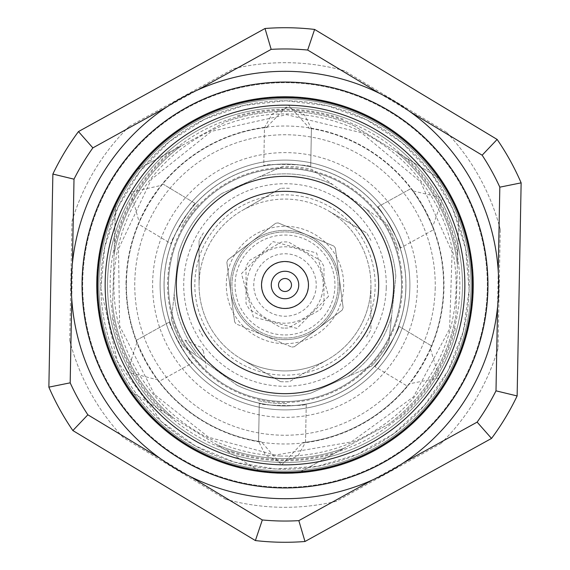 <?xml version="1.0" encoding="UTF-8"?>
<svg xmlns="http://www.w3.org/2000/svg" width="570" height="570" viewBox="0 0 570 570"><rect width="100%" height="100%" fill="white"/><g stroke="black" fill="none" stroke-linecap="round" stroke-linejoin="round"><path stroke-width="0.43" stroke-dasharray="2.85 2.14" d="M285 308.228A23.228 23.228 0 0 0 305.121 273.386A23.228 23.228 0 0 0 264.879 273.386A23.228 23.228 0 0 0 285 308.228M285 339.642A54.642 54.642 0 0 0 332.317 257.683A54.642 54.642 0 0 0 237.683 257.683A54.642 54.642 0 0 0 285 339.642A54.642 54.642 0 0 0 332.317 257.683A54.642 54.642 0 0 0 237.683 257.683A54.642 54.642 0 0 0 285 339.642M285 328.085A43.085 43.085 0 0 0 288.555 327.942L320.411 309.553A43.085 43.085 0 0 0 323.967 303.39L323.967 266.61A43.085 43.085 0 0 0 320.411 260.447L288.555 242.058A43.085 43.085 0 0 0 281.445 242.058L249.589 260.447A43.085 43.085 0 0 0 246.033 266.61L246.033 303.39A43.085 43.085 0 0 0 249.589 309.553L281.445 327.942A43.085 43.085 0 0 0 285 328.085M242.036 359.413L280.625 381.693L242.036 359.413A85.927 85.927 0 0 0 327.964 359.413L289.375 381.693L327.964 359.413A85.927 85.927 0 0 0 370.928 285L370.928 329.56L370.928 285A85.927 85.927 0 0 0 327.964 210.587L366.553 232.866L327.964 210.587A85.927 85.927 0 0 0 242.036 210.587L280.625 188.307L242.036 210.587A85.927 85.927 0 0 0 199.072 285L199.072 240.44L199.072 285A85.927 85.927 0 0 0 327.964 359.413A85.927 85.927 0 0 0 327.964 210.587A85.927 85.927 0 0 0 199.072 285A85.927 85.927 0 0 0 242.036 359.413M366.553 337.134A96.793 96.793 0 0 0 370.928 329.56A96.793 96.793 0 0 1 366.553 337.134M370.928 240.44A96.793 96.793 0 0 0 366.553 232.866A96.793 96.793 0 0 1 370.928 240.44M289.375 188.307A96.793 96.793 0 0 0 280.625 188.307A96.793 96.793 0 0 1 289.375 188.307M203.447 232.866A96.793 96.793 0 0 0 199.072 240.44A96.793 96.793 0 0 1 203.447 232.866M199.072 329.56A96.793 96.793 0 0 0 203.447 337.134A96.793 96.793 0 0 1 199.072 329.56M280.625 381.693A96.793 96.793 0 0 0 289.375 381.693A96.793 96.793 0 0 1 280.625 381.693M285 334.953A49.953 49.953 0 0 0 328.263 260.02A49.953 49.953 0 0 0 241.737 260.02A49.953 49.953 0 0 0 285 334.953M405.833 316.578A124.894 124.894 0 0 1 197.234 373.856A124.894 124.894 0 0 1 251.933 164.566A124.894 124.894 0 0 1 405.833 316.578A124.894 124.894 0 0 1 197.234 373.856A124.894 124.894 0 0 1 251.933 164.566A124.894 124.894 0 0 1 405.833 316.578A124.894 124.894 0 0 1 197.234 373.856A124.894 124.894 0 0 1 251.933 164.566A124.894 124.894 0 0 1 405.833 316.578M398.587 314.683A117.399 117.399 0 0 1 202.5 368.526A117.399 117.399 0 0 1 253.914 171.791A117.399 117.399 0 0 1 398.587 314.683M466.253 332.367A187.338 187.338 0 0 1 153.351 418.28A187.338 187.338 0 0 1 235.396 104.346A187.338 187.338 0 0 1 466.253 332.367A187.338 187.338 0 0 1 153.351 418.28A187.338 187.338 0 0 1 235.396 104.346A187.338 187.338 0 0 1 466.253 332.367M480.752 336.158A202.329 202.329 0 0 1 142.821 428.946A202.329 202.329 0 0 1 231.427 89.896A202.329 202.329 0 0 1 480.752 336.158A202.329 202.329 0 0 1 142.821 428.946A202.329 202.329 0 0 1 231.427 89.896A202.329 202.329 0 0 1 480.752 336.158M321.972 294.661A38.218 38.218 0 0 1 258.146 312.189A38.218 38.218 0 0 1 274.882 248.149A38.218 38.218 0 0 1 321.972 294.661M328.534 296.379L296.913 328.391L253.379 317.013L241.466 273.621L273.087 241.609L316.621 252.987L328.534 296.379M234.655 321.943L226.86 262.214L234.655 321.943A62.444 62.444 0 0 0 236.194 323.959L291.819 347.073L236.194 323.959A62.444 62.444 0 0 1 234.655 321.943M227.836 259.87L275.666 223.255L227.836 259.87A62.444 62.444 0 0 0 226.86 262.214A62.444 62.444 0 0 1 227.836 259.87M278.181 222.927L333.806 246.041L278.181 222.927A62.444 62.444 0 0 0 275.666 223.255A62.444 62.444 0 0 1 278.181 222.927M335.345 248.057L343.14 307.786L335.345 248.057A62.444 62.444 0 0 0 333.806 246.041A62.444 62.444 0 0 1 335.345 248.057M342.164 310.13L294.334 346.745L342.164 310.13A62.444 62.444 0 0 0 343.14 307.786A62.444 62.444 0 0 1 342.164 310.13M294.334 346.745A62.444 62.444 0 0 1 291.819 347.073A62.444 62.444 0 0 0 294.334 346.745M313.835 296.984A31.222 31.222 0 0 1 260.205 303.981A31.222 31.222 0 0 1 280.96 254.042A31.222 31.222 0 0 1 313.835 296.984M334.013 305.37A53.081 53.081 0 0 1 242.856 317.262A53.081 53.081 0 0 1 278.132 232.368A53.081 53.081 0 0 1 334.013 305.37A53.081 53.081 0 0 1 232.375 278.053A53.081 53.081 0 0 1 285 231.919A53.081 53.081 0 0 1 334.013 305.37A53.081 53.081 0 0 1 232.375 278.053A53.081 53.081 0 0 1 285 231.919A53.081 53.081 0 0 1 334.013 305.37M282.748 166.376L259.108 176.907L282.748 166.376A118.646 118.646 0 0 1 311.84 169.425L386.61 223.739L311.84 169.425A118.646 118.646 0 0 0 282.748 166.376M221.979 193.437L259.108 176.907L221.979 193.437A111.157 111.157 0 0 0 178.439 253.379L174.192 293.799L178.439 253.379A111.157 111.157 0 0 1 221.979 193.437M171.492 319.542L174.192 293.799L171.492 319.542A118.646 118.646 0 0 0 183.39 346.261L204.331 361.473L183.39 346.261A118.646 118.646 0 0 1 171.492 319.542M237.22 385.363L204.331 361.473L237.22 385.363A111.157 111.157 0 0 0 310.892 393.093L348.021 376.563L310.892 393.093A111.157 111.157 0 0 1 237.22 385.363M371.668 366.033L348.021 376.563L371.668 366.033A118.646 118.646 0 0 0 388.861 342.363L391.561 316.621L388.861 342.363A118.646 118.646 0 0 1 371.668 366.033M395.808 276.201L391.561 316.621L395.808 276.201A111.157 111.157 0 0 0 365.669 208.527A111.157 111.157 0 0 1 395.808 276.201M174.192 293.799A111.157 111.157 0 0 0 204.331 361.473A111.157 111.157 0 0 1 174.192 293.799M348.021 376.563A111.157 111.157 0 0 0 391.561 316.621A111.157 111.157 0 0 1 348.021 376.563M332.78 184.637A111.157 111.157 0 0 0 259.108 176.907A111.157 111.157 0 0 1 332.78 184.637M357.953 337.996A90.174 90.174 0 0 0 294.419 195.318A90.174 90.174 0 0 0 202.628 321.687A90.174 90.174 0 0 0 357.953 337.996M398.508 250.458A118.646 118.646 0 0 0 386.61 223.739A118.646 118.646 0 0 1 398.508 250.458M258.16 400.575A118.646 118.646 0 0 0 287.252 403.624A118.646 118.646 0 0 1 258.16 400.575M198.332 203.967A118.646 118.646 0 0 0 181.139 227.637A118.646 118.646 0 0 1 198.332 203.967M332.495 319.499A58.696 58.696 0 0 0 291.127 226.625A58.696 58.696 0 0 0 231.377 308.883A58.696 58.696 0 0 0 332.495 319.499M329.211 317.112A54.642 54.642 0 0 0 290.707 230.658A54.642 54.642 0 0 0 235.089 307.23A54.642 54.642 0 0 0 329.211 317.112M300.625 471.682L344.137 448.22L300.625 471.682A187.338 187.338 0 0 1 258.595 470.471L131.143 391.875L258.595 470.471A187.338 187.338 0 0 0 300.625 471.682M388.911 424.066L344.137 448.22L388.911 424.066A173.601 173.601 0 0 0 455.922 315.395L457.389 264.544L455.922 315.395A173.601 173.601 0 0 1 388.911 424.066A173.601 173.601 0 0 0 455.922 315.395M438.857 178.125L396.784 152.176L438.857 178.125A187.338 187.338 0 0 1 458.822 215.132L457.389 264.544L458.822 215.132A187.338 187.338 0 0 0 438.857 178.125M353.478 125.478L396.784 152.176L353.478 125.478A173.601 173.601 0 0 0 225.863 121.78L181.089 145.934L225.863 121.78A173.601 173.601 0 0 1 353.478 125.478A173.601 173.601 0 0 0 225.863 121.78M137.584 169.404L181.089 145.934L137.584 169.404A187.338 187.338 0 0 0 115.511 205.193L114.078 254.605L115.511 205.193A187.338 187.338 0 0 1 137.584 169.404M112.611 305.456L114.078 254.605L112.611 305.456A173.601 173.601 0 0 0 173.216 417.824A173.601 173.601 0 0 1 112.611 305.456A173.601 173.601 0 0 0 173.216 417.824M457.389 264.544A173.601 173.601 0 0 0 396.784 152.176A173.601 173.601 0 0 1 457.389 264.544A173.601 173.601 0 0 0 396.784 152.176M181.089 145.934A173.601 173.601 0 0 0 114.078 254.605A173.601 173.601 0 0 1 181.089 145.934A173.601 173.601 0 0 0 114.078 254.605M216.522 444.522A173.601 173.601 0 0 0 344.137 448.22A173.601 173.601 0 0 1 216.522 444.522A173.601 173.601 0 0 0 344.137 448.22M280.048 456.029A171.1 171.1 0 0 0 435.594 203.775A171.1 171.1 0 0 0 139.358 195.196A171.1 171.1 0 0 0 280.048 456.029M432.416 400.596A187.338 187.338 0 0 0 454.49 364.807A187.338 187.338 0 0 1 432.416 400.596M399.62 418.295A175.795 175.795 0 0 0 455.565 327.551M111.178 354.868A187.338 187.338 0 0 0 131.143 391.875A187.338 187.338 0 0 1 111.178 354.868M112.254 317.618A175.795 175.795 0 0 0 162.863 411.44M170.38 151.706A175.795 175.795 0 0 0 114.435 242.45M311.405 99.529A187.338 187.338 0 0 0 269.375 98.318A187.338 187.338 0 0 1 311.405 99.529M343.126 119.094A175.795 175.795 0 0 0 236.571 116.009M457.746 252.382A175.795 175.795 0 0 0 407.137 158.56M435.181 289.346A150.245 150.245 0 0 0 213.672 152.767A150.245 150.245 0 0 0 206.141 412.887A150.245 150.245 0 0 0 435.181 289.346A150.245 150.245 0 0 1 206.141 412.887A150.245 150.245 0 0 1 213.672 152.767A150.245 150.245 0 0 1 435.181 289.346M226.874 450.906A175.795 175.795 0 0 0 333.429 453.991M386.246 287.928A101.289 101.289 0 0 0 236.913 195.852A101.289 101.289 0 0 0 231.84 371.213A101.289 101.289 0 0 0 386.246 287.928M393.635 287.045A108.656 108.656 0 0 0 232.446 189.895A108.656 108.656 0 0 0 228.912 378.06A108.656 108.656 0 0 0 393.635 287.045M288.334 107.559A177.47 177.47 0 0 0 129.668 370.835A177.47 177.47 0 0 0 436.998 376.606A177.47 177.47 0 0 0 288.334 107.559A177.47 177.47 0 0 0 129.668 370.835A177.47 177.47 0 0 0 436.998 376.606A177.47 177.47 0 0 0 288.334 107.559M288.52 97.698A187.338 187.338 0 0 0 121.032 375.601A187.338 187.338 0 0 0 445.448 381.701A187.338 187.338 0 0 0 288.52 97.698A187.338 187.338 0 0 0 121.032 375.601A187.338 187.338 0 0 0 445.448 381.701A187.338 187.338 0 0 0 288.52 97.698A187.338 187.338 0 0 0 121.032 375.601A187.338 187.338 0 0 0 445.448 381.701A187.338 187.338 0 0 0 288.52 97.698A187.338 187.338 0 0 0 121.032 375.601A187.338 187.338 0 0 0 445.448 381.701A187.338 187.338 0 0 0 288.52 97.698M166.362 107.267L197.662 89.975M379.606 93.395L410.229 111.848M498.237 271.12L497.567 306.881M403.638 462.733L372.338 480.026M190.394 476.606L159.771 458.152M71.763 298.88L72.433 263.119M255.388 540.567L72.86 430.557L87.851 414.803L120.398 434.418L123.455 437.724L225.421 499.178L229.767 500.339L262.321 519.954A236.044 236.044 0 0 0 298.837 520.638L304.986 541.5L491.525 438.43M48.863 387.144L52.868 174.057L74.007 179.165L73.295 217.163L71.97 221.459L69.732 340.49L70.894 344.836L70.181 382.833A236.044 236.044 0 0 0 87.851 414.803M78.475 131.57L265.014 28.5L271.163 49.362L237.897 67.737L233.515 68.735L129.304 126.319L126.127 129.504L92.867 147.879A236.044 236.044 0 0 0 74.007 179.165M288.541 96.572A188.463 188.463 0 0 0 120.042 376.15A188.463 188.463 0 0 0 446.417 382.278A188.463 188.463 0 0 0 288.541 96.572A188.463 188.463 0 0 0 120.042 376.15A188.463 188.463 0 0 0 446.417 382.278A188.463 188.463 0 0 0 288.541 96.572M298.837 520.638L332.103 502.263L336.485 501.265L440.695 443.681L443.873 440.496L477.133 422.121A236.044 236.044 0 0 0 495.993 390.835L496.705 352.837L498.03 348.541L500.268 229.511L499.106 225.164L499.819 187.167A236.044 236.044 0 0 0 482.149 155.197L449.602 135.582L446.545 132.276L344.579 70.823L340.233 69.661L307.679 50.046A236.044 236.044 0 0 0 271.163 49.362M314.612 29.433L497.14 139.443M521.137 182.856L517.132 395.943M70.894 344.836A222.307 222.307 0 0 0 120.398 434.418M126.127 129.504A222.307 222.307 0 0 0 73.295 217.163M340.233 69.661A222.307 222.307 0 0 0 237.897 67.737M499.106 225.164A222.307 222.307 0 0 0 449.602 135.582M443.873 440.496A222.307 222.307 0 0 0 496.705 352.837M229.767 500.339A222.307 222.307 0 0 0 332.103 502.263M305.527 442.277L306.247 404.08C307.643 406.609 257.804 405.669 259.293 403.197C257.804 405.669 307.643 406.609 306.247 404.08L305.527 442.277L297.968 455.886L281.658 462.811L265.62 455.28L258.581 441.394L259.293 403.197L258.581 441.394L261.381 441.843L281.616 464.949L302.713 442.619L305.527 442.277M267.287 127.381L264.473 127.723L263.753 165.92C262.357 163.391 312.196 164.331 310.707 166.803C312.196 164.331 262.357 163.391 263.753 165.92L264.473 127.723L272.033 114.114L288.342 107.189L304.38 114.72L311.419 128.606L310.707 166.803L311.419 128.606L308.619 128.157L308.228 126.797L288.384 105.051L267.736 126.034L267.287 127.381A158.61 158.61 0 0 0 160.975 186.126L159.607 185.784L130.851 192.097L138.702 220.469L139.643 221.523A158.61 158.61 0 0 0 137.356 342.969L136.38 343.988L127.466 372.046L155.966 379.435L157.349 379.15A158.61 158.61 0 0 0 261.381 441.843M405.94 287.273A120.961 120.961 0 0 0 287.273 164.06A120.961 120.961 0 0 0 164.06 282.727A120.961 120.961 0 0 1 347.436 181.403A120.961 120.961 0 0 1 343.503 390.87A120.961 120.961 0 0 1 164.06 282.727A120.961 120.961 0 0 0 282.727 405.94A120.961 120.961 0 0 0 405.94 287.273M400.211 248.164C403.104 248.214 378.993 204.587 377.504 207.06C378.993 204.587 403.104 248.214 400.211 248.164L433.656 229.682L432.644 227.031L442.534 197.954L412.651 190.85L410.942 188.585C412.131 189.518 416.428 196.087 423.831 208.285C430.215 221.046 433.492 228.178 433.656 229.682L400.211 248.164M157.349 379.15L159.059 381.416L192.496 362.94C191.007 365.413 166.896 321.786 169.789 321.836C166.896 321.786 191.007 365.413 192.496 362.94L159.059 381.416C157.869 380.482 153.572 373.913 146.169 361.715C139.785 348.954 136.508 341.822 136.344 340.319L137.356 342.969M374.504 366.36C375.908 368.89 401.636 326.197 398.751 326.14C401.636 326.197 375.908 368.89 374.504 366.36L407.229 386.082L409.025 383.874L439.149 377.903L430.357 348.477L431.469 345.862C431.255 347.358 427.714 354.362 420.845 366.873C412.993 378.786 408.455 385.185 407.229 386.082L374.504 366.36M139.643 221.523L138.531 224.138L171.249 243.86C168.364 243.803 194.092 201.11 195.496 203.64C194.092 201.11 168.364 243.803 171.249 243.86L138.531 224.138C138.745 222.642 142.286 215.638 149.155 203.127C157.007 191.214 161.545 184.815 162.771 183.918L160.975 186.126M264.858 127.673A158.61 158.61 0 0 0 258.965 441.458M377.504 207.06L410.942 188.585L377.504 207.06M136.344 340.319L169.789 321.836L136.344 340.319M398.751 326.14L431.469 345.862L398.751 326.14M162.771 183.918L195.496 203.64L162.771 183.918M302.713 442.619A158.61 158.61 0 0 0 409.025 383.874M430.357 348.477A158.61 158.61 0 0 0 432.644 227.031M412.651 190.85A158.61 158.61 0 0 0 308.619 128.157M336.485 501.265A222.307 222.307 0 0 1 225.421 499.178M123.455 437.724A222.307 222.307 0 0 1 69.732 340.49M71.97 221.459A222.307 222.307 0 0 1 129.304 126.319M233.515 68.735A222.307 222.307 0 0 1 344.579 70.823M446.545 132.276A222.307 222.307 0 0 1 500.268 229.511M498.03 348.541A222.307 222.307 0 0 1 440.695 443.681M126.041 282.015A158.987 158.987 0 0 0 361.893 424.158A158.987 158.987 0 0 0 367.066 148.834A158.987 158.987 0 0 0 126.041 282.015M305.142 442.327A158.61 158.61 0 0 0 311.035 128.542M195.574 353.949L184.858 340.048L195.574 353.949M202.015 348.975L203.39 350.757L202.015 348.975M192.717 356.15A116.522 116.522 0 0 0 392.759 329.346A116.522 116.522 0 0 0 269.524 169.511A116.522 116.522 0 0 0 192.717 356.15C207.68 373.193 207.68 373.193 192.717 356.15A116.522 116.522 0 0 0 392.759 329.346A116.522 116.522 0 0 0 269.524 169.511A116.522 116.522 0 0 0 192.717 356.15C180.042 337.34 180.042 337.34 192.717 356.15M189.254 358.815A120.897 120.897 0 0 0 396.798 331.006A120.897 120.897 0 0 0 268.947 165.172A120.897 120.897 0 0 0 189.254 358.815A120.897 120.897 0 0 0 396.798 331.006A120.897 120.897 0 0 0 268.947 165.172A120.897 120.897 0 0 0 189.254 358.815M270.665 266.404A23.477 23.477 0 0 0 276.065 306.71A23.477 23.477 0 0 0 308.27 281.879A23.477 23.477 0 0 0 270.665 266.404M229.076 460.524A184.217 184.217 0 0 0 464.97 245.67A184.217 184.217 0 0 0 160.954 148.806A184.217 184.217 0 0 0 229.076 460.524A184.217 184.217 0 0 0 464.97 245.67A184.217 184.217 0 0 0 160.954 148.806A184.217 184.217 0 0 0 229.076 460.524M231.919 451.597A174.847 174.847 0 0 0 455.815 247.672A174.847 174.847 0 0 0 167.259 155.731A174.847 174.847 0 0 0 231.919 451.597M413.086 318.473A132.383 132.383 0 0 1 191.969 379.185A132.383 132.383 0 0 1 249.945 157.341A132.383 132.383 0 0 1 413.086 318.473M288.498 98.945A186.091 186.091 0 0 0 122.123 375.003A186.091 186.091 0 0 0 444.379 381.059A186.091 186.091 0 0 0 288.498 98.945A186.091 186.091 0 0 0 122.123 375.003A186.091 186.091 0 0 0 444.379 381.059A186.091 186.091 0 0 0 288.498 98.945M200.64 347.201L184.858 340.048M203.39 350.757L206.29 367.842M100.819 288.548L104.773 246.867L118.04 207.159L139.928 171.47L169.311 141.645L204.666 119.223L244.174 105.365L285.791 100.783L327.365 105.721L366.752 119.921L401.914 142.642L431.041 172.717L452.623 208.591L465.548 248.42L469.146 290.13L463.232 331.576L448.113 370.621L424.565 405.242L393.813 433.649L357.433 454.376L317.319 466.36L275.531 468.975L234.234 462.085L195.56 446.046L161.51 421.693L117.377 361.409L100.819 288.548M154.456 394.447L119.615 325.855L118.51 248.926L151.356 179.358L211.463 131.335L286.56 114.655L361.344 132.71L420.553 181.83L452.124 251.983L449.609 328.876L413.521 396.82L351.22 441.957L275.417 455.081L208.656 437.29L154.456 394.447"/><path stroke-width="0.85" d="M285 291.491A6.491 6.491 0 0 0 290.622 281.758A6.491 6.491 0 0 0 279.378 281.758A6.491 6.491 0 0 0 285 291.491M393.635 287.045A108.656 108.656 0 0 1 228.912 378.06A108.656 108.656 0 0 1 232.446 189.895A108.656 108.656 0 0 1 393.635 287.045M288.52 97.698A187.338 187.338 0 0 0 121.032 375.601A187.338 187.338 0 0 0 445.448 381.701A187.338 187.338 0 0 0 288.52 97.698M288.377 105.186A179.842 179.842 0 0 0 127.587 371.982A179.842 179.842 0 0 0 439.035 377.832A179.842 179.842 0 0 0 288.377 105.186M197.662 89.975L271.163 49.362L265.014 28.5L78.475 131.57A257.277 257.277 0 0 0 52.868 174.057L48.863 387.144A257.277 257.277 0 0 0 72.86 430.557L255.388 540.567A257.277 257.277 0 0 0 304.986 541.5L491.525 438.43A257.277 257.277 0 0 0 517.132 395.943L521.137 182.856A257.277 257.277 0 0 0 497.14 139.443L314.612 29.433A257.277 257.277 0 0 0 265.014 28.5A257.277 257.277 0 0 1 314.612 29.433L307.679 50.046L314.612 29.433M72.433 263.119L74.007 179.165A236.044 236.044 0 0 1 92.867 147.879L78.475 131.57L92.867 147.879L166.362 107.267M271.163 49.362A236.044 236.044 0 0 1 307.679 50.046L379.606 93.395M410.229 111.848L482.149 155.197L497.14 139.443L482.149 155.197A236.044 236.044 0 0 1 499.819 187.167L521.137 182.856L499.819 187.167L498.237 271.12M497.567 306.881L495.993 390.835L517.132 395.943L495.993 390.835A236.044 236.044 0 0 1 477.133 422.121L491.525 438.43L477.133 422.121L403.638 462.733M372.338 480.026L298.837 520.638L304.986 541.5A257.277 257.277 0 0 1 255.388 540.567L262.321 519.954L255.388 540.567M298.837 520.638A236.044 236.044 0 0 1 262.321 519.954L190.394 476.606M159.771 458.152L87.851 414.803L72.86 430.557A257.277 257.277 0 0 1 48.863 387.144L70.181 382.833L48.863 387.144M87.851 414.803A236.044 236.044 0 0 1 70.181 382.833L71.763 298.88M74.007 179.165L52.868 174.057A257.277 257.277 0 0 1 78.475 131.57M497.14 139.443A257.277 257.277 0 0 1 521.137 182.856M517.132 395.943A257.277 257.277 0 0 1 491.525 438.43M288.812 82.087A202.948 202.948 0 0 0 107.367 383.154A202.948 202.948 0 0 0 458.822 389.759A202.948 202.948 0 0 0 288.812 82.087A202.948 202.948 0 0 0 107.367 383.154A202.948 202.948 0 0 0 458.822 389.759A202.948 202.948 0 0 0 288.812 82.087M210.822 342.192A93.672 93.672 0 0 0 371.619 320.646A93.672 93.672 0 0 0 272.56 192.161A93.672 93.672 0 0 0 210.822 342.192M270.665 266.404A23.477 23.477 0 0 1 308.27 281.879A23.477 23.477 0 0 1 276.065 306.71A23.477 23.477 0 0 1 270.665 266.404M293.386 295.88A13.737 13.737 0 0 1 271.384 286.824A13.737 13.737 0 0 1 290.23 272.296A13.737 13.737 0 0 1 293.386 295.88M71.35 289.118A213.693 213.693 0 0 1 388.255 97.912A213.693 213.693 0 0 1 395.395 467.97A213.693 213.693 0 0 1 71.35 289.118M141.054 405.676A187.836 187.836 0 0 1 252.46 99.999A187.836 187.836 0 0 1 461.479 349.317A187.836 187.836 0 0 1 141.054 405.676"/></g></svg>
